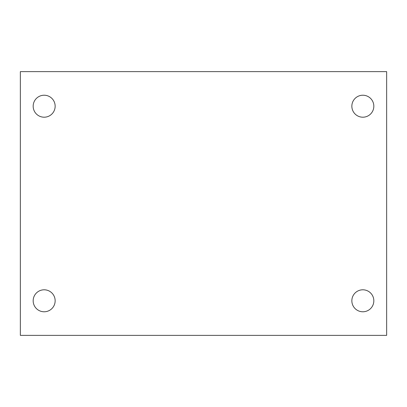 <?xml version="1.0" encoding="UTF-8"?>
<svg xmlns="http://www.w3.org/2000/svg" width="407" height="407" viewBox="0 0 407 407"><rect width="100%" height="100%" fill="white"/><g stroke="black" fill="none" stroke-linecap="round" stroke-linejoin="round"><path stroke-width="0.61" d="M20.35 71.632L386.65 71.632L386.65 335.368L20.35 335.368L20.35 71.632M44.16 289.799A10.989 10.989 0 0 1 55.149 300.788A10.989 10.989 0 0 1 44.16 311.777A10.989 10.989 0 0 1 33.171 300.788A10.989 10.989 0 0 1 44.16 289.799M362.841 289.799A10.989 10.989 0 0 1 373.829 300.788A10.989 10.989 0 0 1 362.841 311.777A10.989 10.989 0 0 1 351.852 300.788A10.989 10.989 0 0 1 362.841 289.799M362.841 95.223A10.989 10.989 0 0 1 373.829 106.212A10.989 10.989 0 0 1 362.841 117.201A10.989 10.989 0 0 1 351.852 106.212A10.989 10.989 0 0 1 362.841 95.223M44.16 95.223A10.989 10.989 0 0 1 55.149 106.212A10.989 10.989 0 0 1 44.16 117.201A10.989 10.989 0 0 1 33.171 106.212A10.989 10.989 0 0 1 44.16 95.223"/></g></svg>
